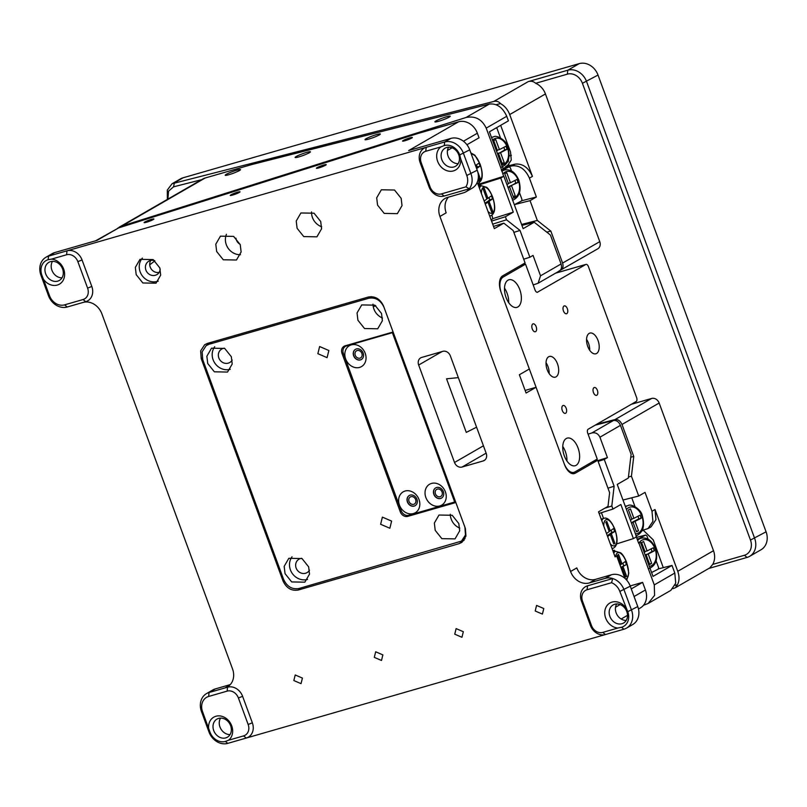 <?xml version="1.0" encoding="UTF-8"?>
<svg xmlns="http://www.w3.org/2000/svg" width="807" height="807" viewBox="0 0 807 807"><rect width="100%" height="100%" fill="white"/><g stroke="black" fill="none" stroke-linecap="round" stroke-linejoin="round"><path stroke-width="1.21" d="M500.663 125.327L510.538 151.978L511.265 160.068L507.371 165.828L505.555 166.575L508.935 164.618M528.192 81.628L567.805 70.209A16.322 13.618 60 0 1 586.608 81.628L754.666 538.4A16.322 13.618 60 0 1 749.622 556.346L761.031 549.759A16.322 13.618 -120 0 0 766.075 531.813L598.027 75.051A16.322 13.618 -120 0 0 579.214 63.632L183.068 177.792A16.322 13.618 -120 0 0 180.506 178.872L172.093 183.724L493.854 101.43L528.192 81.628C531.107 80.821 533.609 81.376 535.677 83.292A16.322 13.618 60 0 1 545.441 93.945L509.701 114.564C507.764 109.57 504.688 105.919 500.491 103.589C498.686 101.521 496.466 100.804 493.854 101.43M749.622 556.346A16.322 13.618 60 0 1 747.06 557.425L708.798 568.451M167.362 199.42L167.311 190.069L172.093 183.724M201.518 179.709L173.555 186.831L174.423 182.775L183.068 177.792M173.555 186.831L168.542 191.178L167.896 199.107M521.635 200.751L536.373 196.999L529.422 178.115C525.296 169.127 519.486 165.052 511.991 165.909L515.017 164.164C522.502 163.317 528.313 167.382 532.449 176.37L509.701 114.564M514.412 204.625L530.038 200.65L536.373 196.999M521.594 224.447L537.321 220.442L530.038 200.65M537.321 220.442L550.838 231.105L546.753 232.144M560.108 270.375C562.822 269.256 563.659 266.824 562.6 263.072L599.772 241.636A6.527 5.447 60 0 1 597.755 248.818L560.24 270.335M631.336 404.307L651.632 398.456A6.527 5.447 60 0 1 659.158 403.026L621.985 424.462C620.331 420.871 618.011 419.237 615.015 419.579L596.827 424.21M672.947 588.686L675.227 587.819L677.507 584.712C679.423 580.818 679.504 576.359 677.759 571.326L713.499 550.707L659.158 403.026M713.499 550.707A16.322 13.618 60 0 1 712.692 564.416L744.387 555.277A13.063 10.895 -120 0 0 750.47 540.054L582.412 83.292A13.063 10.895 -120 0 0 567.361 74.153L535.677 83.292M599.772 241.636L545.441 93.945M550.838 231.105L562.6 263.072M630.761 457.196L633.747 456.439L631.437 476.231L628.451 476.987M621.985 424.462L633.747 456.439M623.085 500.007L638.72 496.023L631.437 476.231M638.72 496.023L645.045 492.371L651.995 511.255L655.022 509.51L677.759 571.326M502.832 168.239L511.991 165.909M500.491 103.589L496.174 104.688M712.692 564.416L709.847 567.856L675.227 587.819M675.056 585.327L677.507 584.712M642.856 530.229L648.041 528.565L652.913 521.362L651.995 511.255M655.022 509.51L655.94 519.627L651.067 526.82L648.041 528.565M643.199 530.138L653.267 539.923L663.273 567.664M515.017 164.164L505.555 166.575M509.096 155.953L511.386 155.287M498.373 153.703L504.779 149.88L503.85 147.338M504.779 149.88L507.109 149.285L500.532 152.644L498.201 153.239M502.065 163.246L504.234 162.691L500.532 152.644M504.234 162.691L502.236 163.71L498.544 153.663L497.637 154.127M497.556 153.915L498.544 153.663M497.243 150.152L499.412 149.598L495.72 139.55L493.723 140.569L497.415 150.616L496.517 151.08M507.109 149.285L505.989 146.238L499.412 149.598M508.46 159.554L508.309 161.723L507.401 162.177M500.451 137.805L497.001 128.424L496.204 127.899M514.886 180.496L515.824 183.038L509.419 186.861M506.917 184.561L508.46 183.774L504.768 173.727L506.756 172.708L510.458 182.755L517.035 179.396L518.155 182.443L515.824 183.038M508.289 183.31L510.458 182.755M509.247 186.397L518.155 182.443M511.577 185.802L515.269 195.849L513.111 196.404M507.906 187.244L509.58 186.82L513.282 196.868L515.269 195.849M508.037 187.607L509.58 186.82M514.321 204.675L521.584 200.963L521.937 199.339L519.496 192.712M511.497 170.963L510.286 167.674L509.035 166.857L502.902 168.421M501.318 169.954L504.627 169.107M501.914 170.499L509.035 166.857M302.423 678.082L301.041 683.65L293.839 680.553L295.221 674.975L302.423 678.082M543.777 608.528L542.405 614.097L535.202 611L536.574 605.421L543.777 608.528M463.329 631.71L461.947 637.288L454.745 634.181L456.126 628.603L463.329 631.71M382.871 654.891L381.499 660.469L374.297 657.362L375.679 651.794L382.871 654.891M230.056 734.592A10.451 8.716 60 0 1 220.866 728.903A10.451 8.716 60 0 1 220.543 718.099M218.596 718.401A10.451 8.716 -120 0 0 216.962 719.098A10.451 8.716 -120 0 0 214.137 731.556A10.451 8.716 -120 0 0 225.768 737.891A10.451 8.716 -120 0 0 227.403 737.194A10.451 8.716 -120 0 0 230.227 724.726A10.451 8.716 -120 0 0 218.596 718.401M208.62 728.186A13.709 11.439 60 0 1 215.913 716.253A13.709 11.439 60 0 1 230.852 723.909A13.709 11.439 60 0 1 228.492 740.251L225.375 741.441A13.386 11.167 60 0 1 209.951 732.07L208.973 731.949L201.468 711.542A16.322 13.618 60 0 1 206.521 693.596A16.322 13.618 60 0 1 209.074 692.517L227.564 687.191A13.063 10.895 60 0 1 242.604 696.32L238.408 697.984A9.795 8.171 -120 0 0 227.12 691.135L208.64 696.461A13.063 10.895 -120 0 0 202.557 711.683L209.951 732.07M57.277 285.073A13.709 11.439 60 0 1 43.437 279.222L41.893 275.308A13.386 11.167 60 0 1 48.127 259.703L51.466 259.128A13.709 11.439 60 0 1 64.257 271.091A13.709 11.439 60 0 1 57.277 285.073M50.538 261.639A10.451 8.716 -120 0 0 48.904 262.325A10.451 8.716 -120 0 0 46.08 274.794A10.451 8.716 -120 0 0 57.711 281.129A10.451 8.716 -120 0 0 59.345 280.433A10.451 8.716 -120 0 0 62.169 267.964A10.451 8.716 -120 0 0 50.538 261.639M61.998 277.83A10.451 8.716 60 0 1 52.808 272.141A10.451 8.716 60 0 1 52.485 261.337M144.776 222.016A5.225 0.585 -20.2 0 0 144.1 222.601A5.225 0.585 -20.2 0 0 147.802 221.834A5.225 0.585 -20.2 0 0 153.219 219.575A5.225 0.585 -20.2 0 0 153.905 218.99A5.225 0.585 -20.2 0 0 150.193 219.766A5.225 0.585 -20.2 0 0 144.776 222.016M458.154 163.67A10.451 8.716 60 0 1 448.964 157.98A10.451 8.716 60 0 1 448.642 147.177M446.695 147.479A10.451 8.716 -120 0 0 445.06 148.175A10.451 8.716 -120 0 0 442.236 160.633A10.451 8.716 -120 0 0 453.867 166.968A10.451 8.716 -120 0 0 455.501 166.272A10.451 8.716 -120 0 0 458.326 153.804A10.451 8.716 -120 0 0 446.695 147.479M453.423 170.913A13.709 11.439 60 0 1 438.483 163.256A13.709 11.439 60 0 1 440.854 146.914L444.284 145.542L444.677 141.992A16.322 13.618 60 0 1 463.48 153.421L470.985 173.818A16.322 13.618 60 0 1 469.341 188.777L465.891 186.851A13.063 10.895 -120 0 0 466.789 175.482L460.716 158.979A13.709 11.439 60 0 1 453.423 170.913M154.813 260.772A7.838 7.172 -125 0 0 148.306 261.498A7.838 7.172 -125 0 0 145.906 270.093A7.838 7.172 -125 0 0 157.294 274.34A7.838 7.172 -125 0 0 160.179 269.034M150.768 260.439A7.838 7.172 -125 0 0 150.213 267.077A7.838 7.172 -125 0 0 159.13 272.383M136.201 274.673L142.839 282.964L156.003 283.207L160.664 275.157L159.806 267.874L153.159 259.582L139.994 259.34L135.334 267.379L136.201 274.673M142.385 258.099A14.365 13.154 -125 0 0 140.166 271.898A14.365 13.154 -125 0 0 158.182 281.159M230.923 194.85A5.225 0.585 -20.2 0 0 230.247 195.435A5.225 0.585 -20.2 0 0 233.949 194.658A5.225 0.585 -20.2 0 0 239.376 192.409A5.225 0.585 -20.2 0 0 240.052 191.824A5.225 0.585 -20.2 0 0 236.34 192.591A5.225 0.585 -20.2 0 0 230.923 194.85M317.07 167.674A5.225 0.585 -20.2 0 0 316.394 168.26A5.225 0.585 -20.2 0 0 320.097 167.493A5.225 0.585 -20.2 0 0 325.524 165.243A5.225 0.585 -20.2 0 0 326.199 164.658A5.225 0.585 -20.2 0 0 322.487 165.425A5.225 0.585 -20.2 0 0 317.07 167.674M403.218 140.509A5.225 0.585 -20.2 0 0 402.542 141.094A5.225 0.585 -20.2 0 0 406.244 140.327A5.225 0.585 -20.2 0 0 411.671 138.068A5.225 0.585 -20.2 0 0 412.347 137.483A5.225 0.585 -20.2 0 0 408.635 138.259A5.225 0.585 -20.2 0 0 403.218 140.509M617.88 628.038L621.521 627.281A13.386 11.167 -120 0 0 627.755 611.676L619.837 591.44A13.063 10.895 -120 0 0 611.545 582.715L587.082 589.756A9.795 8.171 -120 0 0 582.523 601.175L591.481 625.536A9.795 8.171 -120 0 0 602.768 632.395L617.88 628.038A13.709 11.439 60 0 1 605.089 616.064A13.709 11.439 60 0 1 612.069 602.093A13.709 11.439 60 0 1 625.909 607.943M614.752 604.241A10.451 8.716 -120 0 0 613.118 604.937A10.451 8.716 -120 0 0 610.294 617.395A10.451 8.716 -120 0 0 621.915 623.73A10.451 8.716 -120 0 0 623.559 623.034A10.451 8.716 -120 0 0 626.373 610.576A10.451 8.716 -120 0 0 614.752 604.241M626.202 620.432A10.451 8.716 60 0 1 617.022 614.742A10.451 8.716 60 0 1 616.699 603.939M297.107 228.3L303.745 236.592L316.909 236.834L321.569 228.795L320.712 221.501L314.064 213.209L300.9 212.967L296.24 221.017L297.107 228.3M311.542 211.938A14.365 13.154 -125 0 0 312.46 217.567A14.365 13.154 -125 0 0 321.69 226.777M377.565 205.119L384.203 213.411L397.367 213.653L402.027 205.603L401.16 198.32L394.522 190.028L381.358 189.786L376.698 197.826L377.565 205.119M216.659 251.491L223.297 259.783L236.461 260.015L241.122 251.976L240.254 244.682L233.616 236.39L220.452 236.158L215.792 244.198L216.659 251.491M226.444 234.262A14.365 13.154 -125 0 0 226.313 244.733A14.365 13.154 -125 0 0 240.456 254.719M483.161 460.958L462.038 467.051A6.527 5.447 60 0 1 454.512 462.482L418.662 365.036A6.527 5.447 60 0 1 420.679 357.864A6.527 5.447 60 0 1 421.708 357.43L442.831 351.338A6.527 5.447 60 0 1 450.356 355.907L486.207 453.352A6.527 5.447 60 0 1 484.19 460.525A6.527 5.447 60 0 1 483.161 460.958L485.078 459.859M228.492 740.251L243.593 735.893A9.795 8.171 -120 0 0 248.153 724.474L238.408 697.984M242.604 696.32L252.349 722.82A13.063 10.895 60 0 1 246.276 738.042L605.452 634.534A13.063 10.895 60 0 1 590.401 625.405L581.443 601.044A13.063 10.895 60 0 1 587.526 585.811L612.745 578.548A16.322 13.618 -120 0 0 605.23 578.357L589.382 582.926A16.322 13.618 60 0 1 570.569 571.507L439.936 216.447A16.322 13.618 60 0 1 444.99 198.502A16.322 13.618 60 0 1 447.542 197.412L463.389 192.853A16.322 13.618 -120 0 0 465.942 191.763A16.322 13.618 -120 0 0 469.341 188.777L444.112 196.04A13.063 10.895 60 0 1 429.072 186.911L430.151 187.042A9.795 8.171 -120 0 0 441.439 193.902L465.891 186.851M243.593 735.893L246.276 738.042L227.786 743.368A16.322 13.618 60 0 1 208.973 731.949M634.07 596.524L645.418 589.978A16.322 13.618 60 0 1 640.365 607.923L638.488 609.013M611.545 582.715L612.745 578.548A16.322 13.618 60 0 1 624.033 589.776L631.538 610.183A16.322 13.618 60 0 1 626.494 628.128A16.322 13.618 60 0 1 623.932 629.208L605.452 634.534L602.768 632.395M605.23 578.357L611.464 574.755A16.322 13.618 60 0 1 630.267 586.185L637.772 606.582A16.322 13.618 60 0 1 632.728 624.527L626.494 628.128M570.569 571.507L576.803 567.906A16.322 13.618 -120 0 0 595.616 579.325L589.382 582.926M611.464 574.755L595.616 579.325M43.437 279.222L49.509 295.725A13.063 10.895 -120 0 0 64.56 304.864L67.233 307.003L83.081 302.443A16.322 13.618 60 0 1 101.884 313.862L232.527 668.922A16.322 13.618 60 0 1 227.473 686.868A16.322 13.618 60 0 1 224.921 687.947L229.692 685.193M592.57 461.735L597.694 460.252L609.618 492.673L608.014 506.342L598.522 511.83L615.105 556.891L616.689 555.983L624.921 578.347M614.964 556.517L616.689 555.983M597.694 460.252L575.24 473.205A13.063 7.051 -106.1 0 1 574.372 473.578A13.063 7.051 -106.1 0 1 564.527 464.62L536.07 387.279L525.135 390.427M202.224 357.955L201.225 358.661L200.64 350.894L204.675 344.72L207.47 343.389L368.375 297.016C375.124 295.927 380.198 298.953 383.577 306.105L465.367 528.403L465.952 536.161L461.917 542.334L459.122 543.666L464.146 540.155M201.225 358.661L283.015 580.949L283.953 580.283M301.475 587.758L298.217 590.038C291.468 591.128 286.394 588.101 283.015 580.949M298.217 590.038L459.122 543.666M64.56 304.864L83.04 299.538A9.795 8.171 -120 0 0 87.6 288.119L77.855 261.619A9.795 8.171 -120 0 0 66.578 254.77L51.466 259.128M95.67 240.768L118.72 227.867L97.011 240.385L54.755 252.561L48.521 256.152L67.011 250.826A13.063 10.895 60 0 1 82.062 259.965L77.855 261.619M493.511 226.404L503.82 223.156L494.328 228.633L477.744 183.562L479.328 182.654L478.107 179.336M235.926 238.176A7.838 7.172 -125 0 0 236.36 239.911A7.838 7.172 -125 0 0 240.133 244.36M429.072 186.911L420.104 162.55A13.063 10.895 60 0 1 426.187 147.328L444.677 141.992L450.911 138.4L408.655 150.576L458.558 121.796L417.834 133.528L118.72 227.867M440.854 146.914L425.753 151.272A9.795 8.171 -120 0 0 421.193 162.681L430.151 187.042M448.43 197.16A16.322 13.618 -120 0 0 446.17 212.846L439.936 216.447M450.911 138.4A16.322 13.618 60 0 1 469.714 149.82L477.23 170.216A16.322 13.618 60 0 1 472.176 188.172L465.942 191.763M460.716 158.979L459.708 154.914A13.386 11.167 -120 0 0 444.284 145.542M458.558 121.796A16.322 13.618 60 0 1 477.361 133.216L463.45 141.235M466.94 144.756L479.045 137.785L477.361 133.216M425.753 151.272L426.187 147.328L67.011 250.826L66.578 254.77M67.233 307.003A16.322 13.618 60 0 1 48.43 295.584L40.925 275.187A16.322 13.618 60 0 1 45.969 257.241A16.322 13.618 60 0 1 48.521 256.152L48.127 259.703M45.969 257.241L52.203 253.64A16.322 13.618 60 0 1 54.755 252.561M83.081 302.443L85.724 301.677A13.063 10.895 60 0 0 91.806 286.455L82.062 259.965M536.07 387.279L526.093 393.029L519.365 374.761L529.342 369.001L500.885 291.66A13.063 7.051 -106.1 0 1 502.64 275.883L525.085 262.931L513.161 230.52L503.82 223.156M645.418 589.978L642.614 582.361L631.276 588.908M630.176 585.953L642.614 582.361M206.521 693.596L212.755 690.005A16.322 13.618 60 0 1 215.308 688.916L209.074 692.517L208.64 696.461M230.257 684.608L215.308 688.916M484.946 203.132L487.983 202.113L491.675 212.16L492.754 211.414L489.052 201.367L492.603 198.875L491.483 195.829L487.932 198.32L484.24 188.273L483.161 189.02L486.853 199.067L484.15 200.963M488.941 197.614L489.738 199.783L486.318 202.638M486.722 198.704L487.932 198.32M489.738 199.783L492.603 198.875M486.187 202.264L489.052 201.367M491.544 211.797L492.754 211.414M485.269 204.01L487.983 202.113M491.13 219.958L492.764 218.808L491.977 215.207M478.581 185.852L480.215 184.712L478.38 185.287M480.215 184.712L481.204 185.913M476.291 167.695L477.27 167.009L476.473 164.84M477.27 167.009L480.135 166.111L476.614 168.572M479.065 179.023L480.286 178.64L477.603 171.356M480.286 178.64L479.207 179.396L478.349 177.076M480.135 166.111L479.015 163.064L475.494 165.526M296.159 156.538A8.161 0.908 -20.2 0 0 295.1 157.456A8.161 0.908 -20.2 0 0 300.89 156.255A8.161 0.908 -20.2 0 0 309.363 152.735A8.161 0.908 -20.2 0 0 310.423 151.817A8.161 0.908 -20.2 0 0 304.632 153.017A8.161 0.908 -20.2 0 0 296.159 156.538M366.065 138.733A8.161 0.908 -20.2 0 0 365.006 139.651A8.161 0.908 -20.2 0 0 370.796 138.451A8.161 0.908 -20.2 0 0 379.27 134.93A8.161 0.908 -20.2 0 0 380.329 134.012A8.161 0.908 -20.2 0 0 374.539 135.223A8.161 0.908 -20.2 0 0 366.065 138.733M435.972 120.939A8.161 0.908 -20.2 0 0 434.912 121.857A8.161 0.908 -20.2 0 0 440.703 120.647A8.161 0.908 -20.2 0 0 449.176 117.136A8.161 0.908 -20.2 0 0 450.235 116.218A8.161 0.908 -20.2 0 0 444.445 117.419A8.161 0.908 -20.2 0 0 435.972 120.939M226.253 174.342A8.161 0.908 -20.2 0 0 225.193 175.26A8.161 0.908 -20.2 0 0 230.984 174.05A8.161 0.908 -20.2 0 0 239.457 170.529A8.161 0.908 -20.2 0 0 240.516 169.621A8.161 0.908 -20.2 0 0 234.726 170.822A8.161 0.908 -20.2 0 0 226.253 174.342M117.529 228.3L121.887 226.041L466.032 117.499C475.182 115.694 481.91 119.234 486.207 128.131L501.561 169.843L503.094 168.966L489.425 131.813L508.42 120.858L506.746 116.289L486.207 128.131M119.053 227.281L202.628 179.073A16.322 13.618 60 0 1 205.18 177.994L121.887 226.041M466.032 117.499L489.314 104.073L251.895 164.527L205.18 177.994M489.314 104.073C496.799 103.225 502.61 107.301 506.746 116.289M154.863 260.822L149.729 264.837M533.185 284.932L538.098 283.247L540.549 275.812L561.077 263.97L550.435 235.049L534.214 222.248L523.138 228.643L503.871 176.269L478.047 184.4M503.659 176.319L501.561 169.843M540.549 275.812L533.044 255.416L529.876 257.241L520.021 230.439L506.503 219.786L505.384 216.74L491.554 221.098M505.384 216.74L513.292 212.17L500.743 178.065L503.871 176.269M534.214 222.248L521.937 225.385M633.404 538.602L620.855 504.496L612.937 509.066L611.817 506.019L614.127 486.228L604.272 459.435L607.439 457.609L599.934 437.202C598.209 433.652 595.516 432.229 591.854 432.956L613.491 420.477C616.487 420.134 618.808 421.768 620.462 425.36L631.104 454.291L628.33 478.037L617.244 484.432L636.521 536.806L633.404 538.602L616.689 543.878M638.488 542.788L640.455 542.284L638.66 543.252L636.33 536.917M658.26 568.935L671.999 565.435L653.004 576.39L640.455 542.284M638.922 543.172L654.265 584.893L674.803 573.051L671.999 565.435M674.803 573.051L675.721 583.168L670.849 590.361L648.122 603.475L643.492 605.28M654.265 584.893L654.588 595.354L648.122 603.475M612.937 509.066L599.107 513.423M611.817 506.019L604.685 508.269M607.964 488.174L614.127 486.228M598.098 461.382L604.272 459.435M607.439 457.609L597.826 460.636M588.081 434.146L591.854 432.956M595.243 425.128L613.491 420.477M561.077 263.97C562.126 267.722 561.299 270.153 558.585 271.273M373.248 306.64L375.84 305.823M523.713 259.188L529.876 257.241M513.847 232.386L520.021 230.439M506.503 219.786L492.673 224.144M513.292 212.17L492.764 218.647M500.743 178.065L478.319 185.136M458.346 377.636L446.553 378.806L466.275 432.391L476.584 427.196M598.027 340.463A10.773 5.82 73.9 0 0 589.897 333.079A10.773 5.82 73.9 0 0 587.738 346.405A10.773 5.82 73.9 0 0 595.859 353.789A10.773 5.82 73.9 0 0 598.027 340.463M589.695 350.248A10.773 5.82 73.9 0 0 588.515 343.207A10.773 5.82 73.9 0 0 586.558 339.364M557.496 363.846A10.773 5.82 73.9 0 0 549.365 356.462A10.773 5.82 73.9 0 0 547.207 369.777A10.773 5.82 73.9 0 0 555.327 377.162A10.773 5.82 73.9 0 0 557.496 363.846M549.163 373.621A10.773 5.82 73.9 0 0 547.983 366.58A10.773 5.82 73.9 0 0 546.026 362.736M519.789 289.612A14.365 7.757 73.9 0 0 508.955 279.767A14.365 7.757 73.9 0 0 506.07 297.531A14.365 7.757 73.9 0 0 516.904 307.376A14.365 7.757 73.9 0 0 519.789 289.612M508.682 302.655A14.365 7.757 73.9 0 0 507.109 293.274A14.365 7.757 73.9 0 0 504.496 288.139M578.044 447.966A14.365 7.757 73.9 0 0 567.21 438.11A14.365 7.757 73.9 0 0 564.335 455.874A14.365 7.757 73.9 0 0 575.169 465.72A14.365 7.757 73.9 0 0 578.044 447.966M566.938 460.999A14.365 7.757 73.9 0 0 565.374 451.617A14.365 7.757 73.9 0 0 562.761 446.483M532.267 328.933A4.085 2.199 -106.1 0 1 533.084 323.879A4.085 2.199 -106.1 0 1 536.171 326.684A4.085 2.199 -106.1 0 1 535.344 331.727A4.085 2.199 -106.1 0 1 532.267 328.933M562.297 410.541A4.085 2.199 -106.1 0 1 563.115 405.487A4.085 2.199 -106.1 0 1 566.191 408.292A4.085 2.199 -106.1 0 1 565.374 413.335A4.085 2.199 -106.1 0 1 562.297 410.541M563.447 310.947A4.085 2.199 -106.1 0 1 564.264 305.903A4.085 2.199 -106.1 0 1 567.341 308.698A4.085 2.199 -106.1 0 1 566.524 313.741A4.085 2.199 -106.1 0 1 563.447 310.947M593.468 392.555A4.085 2.199 -106.1 0 1 594.295 387.511A4.085 2.199 -106.1 0 1 597.372 390.306A4.085 2.199 -106.1 0 1 596.555 395.349A4.085 2.199 -106.1 0 1 593.468 392.555M537.291 292.316L585.751 264.484L555.498 273.21M500.834 277.749L503.094 277.104A13.063 7.051 73.9 0 0 501.339 292.88L564.073 463.4A13.063 7.051 73.9 0 0 573.928 472.357A13.063 7.051 73.9 0 0 574.796 471.984L597.241 459.042L587.718 433.157A3.268 1.765 -106.1 0 1 588.162 429.213L636.168 401.513A3.268 1.765 73.9 0 0 636.612 397.569L588.434 266.633A3.268 1.765 73.9 0 0 585.973 264.393A3.268 1.765 73.9 0 0 585.751 264.484M503.094 277.104L525.539 264.151L535.061 290.036A3.268 1.765 -106.1 0 0 537.523 292.275A3.268 1.765 -106.1 0 0 537.744 292.184M520.424 265.624L525.539 264.151M410.934 496.698A4.085 3.41 -120 0 0 410.299 496.971A4.085 3.41 -120 0 0 409.199 501.843A4.085 3.41 -120 0 0 413.739 504.314A4.085 3.41 -120 0 0 414.374 504.042A4.085 3.41 -120 0 0 415.484 499.18A4.085 3.41 -120 0 0 410.934 496.698M357.158 350.541A4.085 3.41 -120 0 0 356.523 350.813A4.085 3.41 -120 0 0 355.423 355.675A4.085 3.41 -120 0 0 359.962 358.147A4.085 3.41 -120 0 0 360.598 357.884A4.085 3.41 -120 0 0 361.707 353.012A4.085 3.41 -120 0 0 357.158 350.541M437.354 489.092A4.085 3.41 -120 0 0 436.708 489.365A4.085 3.41 -120 0 0 435.609 494.237A4.085 3.41 -120 0 0 440.148 496.709A4.085 3.41 -120 0 0 440.793 496.436A4.085 3.41 -120 0 0 441.893 491.564A4.085 3.41 -120 0 0 437.354 489.092M380.622 524.278L389.852 528.252L391.617 521.1L382.397 517.126L380.622 524.278M435.215 530.36L441.853 538.652L455.027 538.894L459.687 530.845L458.82 523.561L452.182 515.269L439.008 515.027L434.348 523.067L435.215 530.36M450.296 514.261A14.365 13.154 -125 0 0 451.214 519.163A14.365 13.154 -125 0 0 459.778 528.121M357.915 320.248L364.552 328.54L377.716 328.782L382.377 320.742L381.509 313.449L374.872 305.157L361.707 304.915L357.047 312.965L357.915 320.248M372.985 304.148A14.365 13.154 -125 0 0 373.913 309.051A14.365 13.154 -125 0 0 382.478 318.008M285.042 573.636L291.68 581.928L304.844 582.17L309.505 574.13L308.637 566.837L302 558.545L288.835 558.303L284.175 566.353L285.042 573.636M292.053 556.8A14.365 13.154 -125 0 0 290.409 569.883A14.365 13.154 -125 0 0 307.538 579.426M207.732 363.523L214.369 371.815L227.534 372.057L232.204 364.018L231.337 356.724L224.689 348.432L211.525 348.19L206.864 356.24L207.732 363.523M214.743 346.687A14.365 13.154 -125 0 0 213.109 359.771A14.365 13.154 -125 0 0 230.237 369.313M317.857 353.678L327.087 357.652L328.853 350.51L319.633 346.536L317.857 353.678M224.316 348.2A7.838 7.172 -125 0 0 218.848 357.955A7.838 7.172 -125 0 0 225.214 363.321A7.838 7.172 -125 0 0 232.174 360.073M301.626 558.313A7.838 7.172 -125 0 0 296.149 568.067A7.838 7.172 -125 0 0 302.514 573.424A7.838 7.172 -125 0 0 309.485 570.186M343.157 352.8L342.017 353.456A6.527 5.447 60 0 1 344.034 346.274A6.527 5.447 60 0 1 345.053 345.84L393.08 332.01L384.011 307.336C380.622 300.194 375.558 297.158 368.799 298.247L371.109 296.633M346.294 345.487A6.527 5.447 -120 0 0 345.91 346.132M342.017 353.456L400.272 511.799L401.392 511.154M410.753 514.664L407.797 516.369A6.527 5.447 60 0 1 400.272 511.799M212.261 342.007L208.973 344.307L368.799 298.247M208.973 344.307L206.168 345.638L202.143 351.822L202.718 359.579L283.61 579.436C286.999 586.588 292.063 589.614 298.822 588.525L461.453 541.134L465.488 534.96L464.903 527.193L455.844 502.519M407.797 516.369L455.824 502.529M455.461 501.55L454.684 502.004L392.384 332.696L393.191 332.232M648.122 539.147L646.911 535.858L645.661 535.051L638.498 538.874M645.661 535.051L636.501 537.381M637.116 539.046L638.539 538.683M644.178 552.422L645.086 551.958L641.615 542.516L643.603 541.497L647.083 550.939L653.256 547.792L654.376 550.828L648.203 553.985L651.673 563.427L649.504 563.982M644.914 551.494L647.083 550.939M651.118 548.881L652.046 551.423L646.044 555.045M652.046 551.423L654.376 550.828M645.872 554.58L648.203 553.985M645.227 555.256L646.205 555.004L649.675 564.446L651.673 563.427M645.297 555.468L646.205 555.004M656.121 560.895L658.562 567.523L658.209 569.147L651.582 572.536M608.66 535.162L614.732 531.551L613.613 528.504L610.284 530.845L606.803 521.403L605.734 522.159L609.204 531.591L606.491 533.488M611.07 530.29L611.867 532.459L608.528 534.789M613.663 543.706L614.873 543.323L613.794 544.079L610.324 534.638L607.288 535.656M610.324 534.638L607.61 536.534M609.063 531.228L610.284 530.845M611.867 532.459L614.732 531.551M614.873 543.323L611.403 533.891M603.545 518.437L601.437 512.697M620.876 567.361L626.464 564.557L625.344 561.511L622.005 563.841L618.535 554.409L617.456 555.155L620.936 564.597L620.079 565.193M622.802 563.296L623.599 565.465M620.795 564.224L622.005 563.841M620.956 567.573L626.464 564.557M623.135 566.887L626.605 576.329L625.395 576.712M621.087 567.946L622.056 567.644L625.526 577.086L626.605 576.329M621.198 568.239L622.056 567.644M612.987 551.151L614.288 550.233L615.277 551.443M614.288 550.233L612.826 550.697M641.908 530.905L642.816 530.441L642.967 528.282M632.88 522.432L641.222 518.215L640.102 515.169L633.919 518.326L630.449 508.884L628.451 509.903L631.931 519.345L630.378 520.132M637.954 516.268L638.892 518.81L632.708 521.958M636.35 531.359L638.519 530.804L636.521 531.823L633.051 522.391L631.508 523.178M631.367 522.815L633.051 522.391M631.76 518.871L633.919 518.326M638.892 518.81L641.222 518.215M638.519 530.804L635.038 521.372M634.958 506.534L631.75 497.798M440.612 498.474A5.881 4.903 -120 0 0 441.53 498.08A5.881 4.903 -120 0 0 443.114 491.07A5.881 4.903 -120 0 0 436.577 487.509A5.881 4.903 -120 0 0 435.659 487.902A5.881 4.903 -120 0 0 434.065 494.913A5.881 4.903 -120 0 0 440.612 498.474M441.611 498.03A5.881 4.903 60 0 1 440.763 498.383A5.881 4.903 60 0 1 434.247 494.862A5.881 4.903 60 0 1 435.74 487.852M439.775 505.969A12.085 10.077 -120 0 0 445.403 491.877A12.085 10.077 -120 0 0 431.483 483.433A12.085 10.077 -120 0 0 425.864 497.516A12.085 10.077 -120 0 0 439.775 505.969M359.589 367.407A12.085 10.077 -120 0 0 365.218 353.325A12.085 10.077 -120 0 0 351.297 344.882A12.085 10.077 -120 0 0 345.668 358.964A12.085 10.077 -120 0 0 359.589 367.407M360.426 359.912A5.881 4.903 -120 0 0 361.344 359.529A5.881 4.903 -120 0 0 362.928 352.518A5.881 4.903 -120 0 0 356.391 348.957A5.881 4.903 -120 0 0 355.473 349.34A5.881 4.903 -120 0 0 353.88 356.351A5.881 4.903 -120 0 0 360.426 359.912M361.415 359.478A5.881 4.903 60 0 1 360.578 359.831A5.881 4.903 60 0 1 354.061 356.311A5.881 4.903 60 0 1 355.544 349.3M413.366 513.575A12.085 10.077 -120 0 0 418.994 499.493A12.085 10.077 -120 0 0 405.074 491.039A12.085 10.077 -120 0 0 399.455 505.121A12.085 10.077 -120 0 0 413.366 513.575M414.203 506.08A5.881 4.903 -120 0 0 415.121 505.686A5.881 4.903 -120 0 0 416.705 498.676A5.881 4.903 -120 0 0 410.168 495.115A5.881 4.903 -120 0 0 409.25 495.508A5.881 4.903 -120 0 0 407.656 502.519A5.881 4.903 -120 0 0 414.203 506.08M415.202 505.646A5.881 4.903 60 0 1 414.354 505.989A5.881 4.903 60 0 1 407.838 502.479A5.881 4.903 60 0 1 409.331 495.468M454.684 502.004L408.725 515.249A6.527 5.447 -120 0 1 401.2 510.68L343.389 353.557A6.527 5.447 -120 0 1 346.435 345.941L392.384 332.696M750.47 540.054L766.075 531.813M598.027 75.051L582.412 83.292M567.361 74.153L567.805 70.209L579.214 63.632M615.015 419.579L651.632 398.456M532.449 176.37L529.422 178.115M747.06 557.425L744.387 555.277M501.661 165.052A13.709 9.28 75.7 0 0 507.351 147.358A13.709 9.28 75.7 0 0 492.492 140.146M491.594 137.715A15.676 10.602 -104.3 0 1 493.713 136.797L491.473 137.372M501.863 171.427A15.676 10.602 -104.3 0 1 504.748 169.954C510.811 169.046 515.502 172.456 518.83 180.193C521.665 190.533 519.557 197.241 512.485 200.328M511.961 198.27A13.709 9.28 75.7 0 0 518.397 180.516A13.709 9.28 75.7 0 0 502.842 174.09M486.137 453.151L462.038 467.051M454.512 462.482L483.433 445.807M442.004 351.58L418.662 365.036M252.349 722.82L248.153 724.474M227.12 691.135L227.564 687.191M202.557 711.683L201.468 711.542M227.786 743.368L225.375 741.441M591.481 625.536L590.401 625.405M615.509 607.227L620.129 604.564M627.755 611.676L637.772 606.582M623.932 629.208L621.521 627.281M630.267 586.185L619.837 591.44M573.444 473.719L575.24 473.205M444.112 196.04L441.439 193.902M420.104 162.55L421.193 162.681M466.789 175.482L477.23 170.216M469.714 149.82L459.708 154.914M452.081 147.802L447.451 150.465M41.893 275.308L40.925 275.187M49.509 295.725L48.43 295.584M91.806 286.455L87.6 288.119M83.04 299.538L85.724 301.677M582.523 601.175L581.443 601.044M587.526 585.811L587.082 589.756M479.439 188.182A15.676 6.063 -107.5 0 1 481.517 185.812L486.621 187.274C487.115 187.708 489.496 189.322 492.593 196.918C495.881 206.985 495.327 213.25 490.949 215.711A15.676 6.063 -107.5 0 1 489.587 215.751M487.983 211.384A13.709 5.306 72.5 0 0 494.015 210.889A13.709 5.306 72.5 0 0 492.482 197.049A13.709 5.306 72.5 0 0 485.289 187.174A13.709 5.306 72.5 0 0 481.436 193.589M478.571 180.586A13.709 5.306 72.5 0 0 480.004 164.285A13.709 5.306 72.5 0 0 471.389 154.359M620.462 425.36L599.934 437.202M637.621 540.418A15.676 10.602 -104.3 0 1 641.373 538.138L637.177 539.207M649.322 566.403A13.709 9.28 75.7 0 0 655.012 548.699A13.709 9.28 75.7 0 0 639.225 542.607M612.059 548.619L613.29 548.225A15.676 6.063 -107.5 0 1 611.928 548.266M610.324 543.908A13.709 5.306 72.5 0 0 616.356 543.404A13.709 5.306 72.5 0 0 614.823 529.574A13.709 5.306 72.5 0 0 607.641 519.698A13.709 5.306 72.5 0 0 603.777 526.114M601.79 520.707A15.676 6.063 -107.5 0 1 603.868 518.336L601.225 519.173M613.734 553.188A15.676 6.063 -107.5 0 1 615.6 551.342L613.32 552.059M625.536 578.922A13.709 5.306 72.5 0 0 626.555 562.58A13.709 5.306 72.5 0 0 620.2 553.077A13.709 5.306 72.5 0 0 615.691 556.295M635.422 533.841A13.709 9.28 75.7 0 0 641.858 516.077A13.709 9.28 75.7 0 0 626.464 509.469M625.496 506.857A15.676 10.602 -104.3 0 1 628.219 505.525L625.284 506.271M501.45 167.17C508.511 164.083 510.629 157.375 507.795 147.035C506.725 140.327 496.426 134.719 493.713 136.797M504.748 169.954L501.611 170.751M621.148 619.009L627.513 615.337M481.517 185.812L478.874 186.649M490.949 215.711L489.718 216.094M478.48 182.937C482.858 180.475 483.413 174.211 480.125 164.154L474.889 155.186L470.854 152.896M559.503 270.9L538.098 283.247M585.973 264.393L555.599 273.149M571.074 473.174L573.928 472.357M210.748 342.44L206.168 345.638M461.453 541.134L465.094 538.582M641.373 538.138C647.436 537.23 652.127 540.64 655.455 548.377C658.29 558.716 656.172 565.425 649.11 568.521M613.29 548.225C617.678 545.774 618.223 539.51 614.934 529.442C610.001 517.62 605.643 517.65 603.868 518.336M615.6 551.342L620.694 552.805C621.188 553.229 623.579 554.853 626.666 562.449L628.794 573.071L626.736 580.183M635.956 535.898C643.018 532.812 645.136 526.093 642.301 515.764C641.232 509.056 630.933 503.447 628.219 505.525"/></g></svg>
